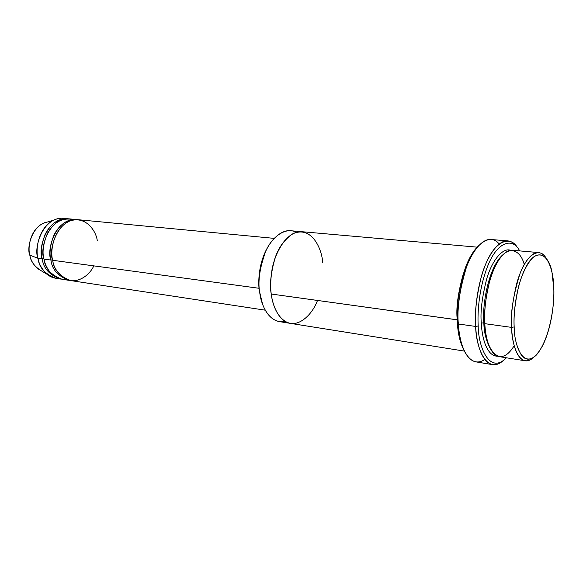 <?xml version="1.0" encoding="UTF-8"?>
<svg xmlns="http://www.w3.org/2000/svg" width="583" height="583" viewBox="0 0 583 583"><rect width="100%" height="100%" fill="white"/><g stroke="black" fill="none" stroke-linecap="round" stroke-linejoin="round"><path stroke-width="0.87" d="M478.213 325.984C477.353 312.575 478.883 287.332 488.372 264.391C498.05 240.998 513.208 237.587 519.65 250.894C513.208 237.587 498.05 240.998 488.372 264.391C478.883 287.332 477.353 312.575 478.213 325.984C478.082 344.772 488.831 375.678 506.438 357.794C488.831 375.678 478.082 344.772 478.213 325.984L475.677 326.444L478.213 325.984M517.42 247.6C510.285 235.087 494.872 240.779 485.486 264.602C476.238 287.966 474.817 312.896 475.677 326.444C474.416 314.113 476.318 297.454 481.383 276.459C486.965 256.185 498.516 239.635 507.873 240.888C511.692 241.391 514.869 243.628 517.42 247.6M507.873 240.888L490.973 239.504C481.383 238.236 469.628 254.567 464.002 274.586C458.916 295.333 457.036 311.796 458.376 323.995L457.473 323.062L457.866 327.748C458.61 337.098 461.146 345.544 465.467 353.087C460.446 343.89 457.779 333.877 457.473 323.062C455.425 307.372 460.738 262.663 478.767 245.487C473.403 250.61 468.885 258.189 465.219 268.216C458.376 291.143 455.797 309.42 457.473 323.062L458.376 323.995C456.657 309.916 459.324 291.048 466.378 267.393C474.657 242.914 490.915 232.799 499.106 244.022M301.841 231.706L290.662 230.722C280.532 229.491 268.901 241.311 263.8 255.966C259.282 271.168 257.926 283.323 259.741 292.426L262.62 304.362L259.406 291.697C257.759 281.4 258.684 259.814 270.155 243.373C258.684 259.814 257.759 281.4 259.406 291.697L259.741 292.426C257.599 282.179 259.53 268.61 265.527 251.732C272.348 235.619 286.617 226.758 296.266 232.347M514.177 326.932C513.353 314.018 515.846 285.473 526.682 265.564C537.912 245.917 549.529 256.731 551.977 272.203L553.806 288.68C554.01 274.068 547.831 246.471 533.051 257.38C527.003 263.742 522.186 273.405 518.615 286.37C514.92 303.291 513.434 316.817 514.177 326.932C514.068 343.249 522.157 369.105 536.462 354.938C550.447 338.49 554.754 302.424 553.806 288.68C554.273 300.551 552.429 325.117 542.984 344.998C535.311 358.997 528.285 362.633 521.894 355.9C516.83 347.73 514.257 338.074 514.177 326.932L511.612 327.391L514.177 326.932M545.899 257.81C539.989 247.36 527.462 253.262 519.854 274.003C513.062 296.113 510.314 313.909 511.612 327.391C510.686 316.642 512.377 302.081 516.662 283.724C521.377 265.994 530.938 251.47 538.568 252.563C541.476 252.956 543.917 254.705 545.899 257.81M538.568 252.563L512.355 250.253C504.39 249.138 494.537 263.37 489.764 280.773C485.428 298.795 483.781 313.093 484.823 323.674L511.612 327.391L484.823 323.674C483.934 310.936 485.967 284.293 496.454 263.808C507.305 243.206 520.539 249.546 524.234 264.529M502.684 254.917C487.22 268.748 482.126 309.041 483.839 322.734L484.786 323.055L483.839 322.734C484.014 332.682 486.39 341.689 490.966 349.764C486.39 341.689 484.014 332.682 483.839 322.734L481.318 323.186C481.798 336.187 486.309 356.381 497.532 356.184C486.309 356.381 481.798 336.187 481.318 323.186C480.195 312.153 482.024 297.264 486.805 278.521C492.096 260.47 502.757 247.272 510.621 250.289C502.757 247.272 492.096 260.47 486.805 278.521C482.024 297.264 480.195 312.153 481.318 323.186L483.839 322.734C482.126 309.041 487.22 268.748 502.684 254.917M514.199 345.69C497.642 372.705 483.985 342.87 484.823 323.674C485.333 336.048 489.159 354.639 499.208 356.643L525.196 360.782C515.561 358.837 512.012 339.976 511.612 327.391C511.524 343.438 519.176 370.154 533.583 357.474C530.654 360.105 527.863 361.212 525.196 360.782M65.624 218.654L63.489 218.319C42.442 216.519 33.282 248.992 37.997 258.298L42.275 258.881C37.574 249.539 46.742 216.927 67.781 218.727L68.641 218.829C58.468 218.355 50.626 223.537 45.124 234.366C41.378 244.51 40.431 252.679 42.275 258.881L43.885 258.56L42.275 258.881L37.997 258.298C35.359 250.224 37.851 228.011 53.855 220.061C57.885 218.261 61.805 217.794 65.624 218.654M47.587 221.977L43.12 223.34C29.66 230.008 27.627 248.431 29.835 255.157L37.997 258.298L29.835 255.157C26.031 247.491 33.136 221.052 50.757 221.817M65.558 279.446C52.186 279.804 45.306 266.854 44.002 259.114C41.998 252.512 43.186 243.847 47.558 233.134C54.117 221.948 62.585 217.43 72.955 219.572M93.812 265.87C88.82 276.663 76.504 283.549 67.293 279.709C58.511 274.644 53.651 268.173 52.696 260.295C49.963 251.718 53.126 228.602 69.683 221.023C86.415 215.273 96.377 231.91 97.281 240.728M52.798 259.748L50.947 260.054C46.261 250.639 55.458 217.758 76.46 219.551L77.335 219.66C67.176 219.179 59.335 224.404 53.825 235.335C50.072 245.56 49.11 253.802 50.947 260.054L44.002 259.114L50.947 260.054L52.587 259.734M484.845 359.463C469.41 369.775 459.921 345.967 458.785 328.827L458.376 323.995L475.677 326.444L458.376 323.995C459.098 338.242 463.849 359.449 475.859 361.868L492.584 364.637C480.873 362.254 476.318 340.844 475.677 326.444C475.706 345.151 485.821 375.94 503.472 360.447C499.697 363.814 496.067 365.213 492.584 364.637M477.083 247.148L302.052 231.721C292.003 230.496 280.438 242.441 275.344 257.234C270.825 272.582 269.455 284.847 271.241 294.029L457.305 319.812L457.378 321.459L457.261 319.848C455.913 308.575 457.895 293.351 463.223 274.192C457.895 293.351 455.913 308.575 457.261 319.848L271.241 294.029C269.455 284.847 270.825 272.582 275.344 257.234C280.438 242.441 292.003 230.496 302.052 231.728M458.151 328.076L459.732 335.582M274.148 238.367L78.217 219.718C57.221 217.925 48.01 250.865 52.696 260.295L259.034 288.279L52.696 260.295C53.687 269.637 59.685 276.4 70.696 280.583L265.272 310.185M76.46 219.551L69.508 218.887C48.476 217.095 39.301 249.757 44.002 259.114C45 268.377 51.013 275.096 62.046 279.272L68.954 280.321C57.936 276.138 51.938 269.382 50.947 260.054M69.829 280.43L68.954 280.321M317.509 300.449C311.388 316.605 297.315 327.486 287.047 322.333C276.845 317.378 272.472 303.809 271.241 294.029C272.458 304.734 278.055 321.044 290.72 323.427L464.243 351.075M271.241 294.029C270.286 287.455 270.578 279.119 272.108 269.025C274.724 255.339 282.347 239.999 292.593 233.9C311.934 224.951 322.1 249.619 322.698 262.605C322.1 249.626 311.934 224.951 292.593 233.9C284.796 239.212 278.878 247.462 274.841 258.655C270.869 273.303 269.667 285.094 271.241 294.021M285.262 321.408C269.171 324.593 260.863 304.523 259.741 292.426C260.995 303.043 266.664 319.229 279.432 321.627L290.509 323.39M468.943 261.067L465.577 267.961M41.539 270.942C34.492 266.635 30.593 261.373 29.835 255.157C30.52 259.778 33.085 264.237 37.538 268.53L47.15 274.323C41.859 269.208 38.813 263.866 37.997 258.298C39.003 267.517 45.022 274.199 56.07 278.361L60.333 279.009C49.293 274.841 43.273 268.129 42.275 258.881M58.227 278.557C53.906 278.302 50.211 276.896 47.15 274.323M61.193 279.119L60.333 279.009M465.219 268.216L466.378 267.393M63.489 218.319L67.781 218.727M43.12 223.34L53.855 220.061M457.866 327.748L458.785 328.827"/></g></svg>
